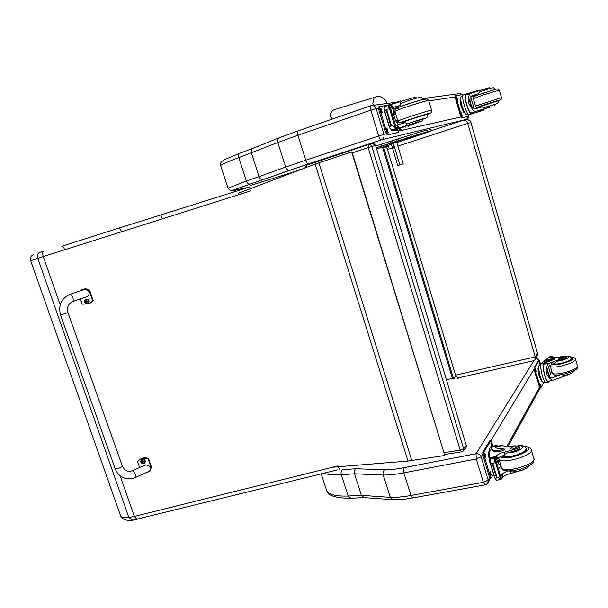 <?xml version="1.0" encoding="UTF-8"?>
<svg xmlns="http://www.w3.org/2000/svg" width="608" height="608" viewBox="0 0 608 608"><rect width="100%" height="100%" fill="white"/><g stroke="black" fill="none" stroke-linecap="round" stroke-linejoin="round"><path stroke-width="0.91" d="M368.456 144.544L306.827 165.11L306.189 167.337M352.29 152.889L368.167 147.622L368.516 144.529C370.059 144.195 371.154 144.848 371.815 146.475L375.334 145.517C374.68 143.898 373.586 143.252 372.05 143.579L368.782 144.453M375.592 145.464L466.397 445.862L375.592 145.464L372.377 143.496M444.258 452.618L460.226 450.133L368.167 147.622L371.815 146.475L463.638 448.765L460.226 450.133L461.67 451.85M461.928 451.691L463.167 451.06L463.638 448.765L466.397 445.862L465.926 448.134L466.564 445.542M463.167 451.06L461.556 451.873L444.82 454.457M455.939 375.972L453.636 379.058L383.466 146.786M453.332 378.054L446.644 379.84M383.77 146.695L387.349 148.276M385.548 146.133L387.775 146.498M463.79 120.11L465.09 119.799C467.955 119.176 469.893 120.11 470.919 122.603L537.457 353.005L536.894 356.478L535.124 359.533M460.628 377.355L460.324 377.424C457.885 377.781 456.304 377.028 455.567 375.166L387.501 149.5L389.052 145.023M430.852 130.826L463.243 120.24C465.287 119.806 466.784 120.863 467.742 123.409L470.919 122.603L537.442 353.126L535.238 356.896L467.742 123.409L397.906 146.118M455.567 375.166L535.238 356.896L534.979 359.776L533.535 360.719M489.638 477.417L488.163 480.077L481.141 456.783L476.3 458.987L476.018 453.743L403.811 467.719L403.879 472.857L410.97 495.474C403.043 496.896 396.158 497.519 390.298 497.344L383.23 475.053C389.067 475.091 395.945 474.362 403.879 472.857L476.3 458.987L483.352 482.319L410.97 495.474L412.726 497.944L484.956 484.895C486.104 484.196 484.941 485.868 487.776 483.064L488.163 480.077L483.352 482.319L485.062 484.88M412.855 497.922L412.726 497.944C405.156 499.305 398.453 499.882 392.624 499.677L390.298 497.344L361.403 495.345L364.01 497.61M392.624 499.677L393.118 499.692M350.801 498.256L348.194 496.022L361.403 495.345L354.479 473.792L383.23 475.053C382.69 472.735 383.215 470.987 384.803 469.817L355.855 468.73C354.403 469.862 353.947 471.55 354.479 473.792L341.301 474.711C340.754 472.5 341.149 470.835 342.471 469.718L355.855 468.73M482.668 454.267L481.141 456.783C480.191 454.533 478.504 453.507 476.079 453.712L476.018 453.743M315.142 164.076L351.971 151.833L444.82 455.483L407.991 461.054L315.142 164.076L238.321 193.268L238.777 194.666M332.508 467.233L407.991 461.054M444.82 455.483L351.66 151.924M80.203 290.913L82.133 289.621C85.568 288.42 88.069 289.188 89.619 291.916L92.766 300.914L89.254 303.886L82.164 304.167L80.324 298.931M85.622 297.137L85.842 297.069C91.892 295.1 88.73 287.751 82.81 290.046L70.353 294.196M89.186 303.916L93.26 300.709L90.113 291.726C88.57 289.005 86.085 288.238 82.665 289.423M92.766 300.914L93.26 300.709M139.62 467.491L137.552 461.632L138.723 460.37C141.398 458.189 144.506 457.68 148.048 458.842L151.042 467.4L149.872 471.337L145.418 473.001M147.888 471.892L148.071 471.808C153.657 469.391 148.937 463.045 143.556 465.743L132.407 470.698M149.872 471.337L151.46 467.012L148.466 458.462C144.924 457.3 141.824 457.809 139.148 459.99L139.072 460.058M148.048 458.842L148.466 458.462M141.489 459.656L141.573 459.58C144.765 458.896 145.852 460.096 144.833 463.167L144.765 463.228M140.866 462.148C141.292 459.032 142.69 458.66 145.061 461.031C144.628 464.147 143.23 464.52 140.866 462.148M143.898 461.662L142.143 460.674L141.603 462.278L143.252 462.977L143.055 462.042L143.731 461.396M142.181 461.784L141.603 462.278M142.69 461.449L142.173 461.776M142.226 461.882L143.078 462.004M85.933 299.098L85.956 299.09C89.346 299.364 90.075 300.861 88.137 303.597L87.97 303.666C89.893 300.937 89.163 299.44 85.774 299.166L84.527 300.914M85.774 299.166L84.626 302.115C85.044 298.802 86.458 298.368 88.882 300.808C88.479 304.122 87.066 304.555 84.641 302.115C85.348 303.62 86.458 304.137 87.955 303.673L88.137 303.597M87.225 301.477L87.567 301.082L86.891 301.279L85.88 300.39L85.242 301.796L86.8 301.773M86.017 301.788L85.348 302.1L87.035 302.792L86.906 301.667L87.544 301.317M86.564 301.249L85.956 301.614M61.902 246.187L118.507 228.213L61.91 246.187C62.806 246.179 63.764 247.365 64.782 249.744M118.492 228.22L160.869 214.928L118.507 228.213C119.495 228.182 120.506 229.368 121.539 231.777M160.869 214.928L249.789 186.952L160.869 214.928L162.404 218.842M250.116 188.761L249.979 185.6L296.59 171.008M39.778 252.411C37.65 253.354 36.982 255.322 37.787 258.301L128.858 517.461C124.412 517.811 121.699 517.355 120.711 516.086L30.674 260.748L43.259 256.553C42.37 253.589 42.53 251.78 43.753 251.134L39.778 252.411M132.666 520.273L128.858 517.461L134.353 516.412L137.172 519.399M339.636 469.33L338.208 466.777M410.902 134.809L426.466 130.089L427.523 130.705L426.991 131.845L411.426 136.587L410.902 134.809L375.744 145.981M391.438 143.549L397.016 141.732L396.629 141.869L403.218 163.833L399.821 164.928L393.209 142.918M407.983 125.978L422.925 120.635L417.24 122.269L416.799 120.772L422.484 119.153L419.71 120.209M401.554 129.162L396.264 130.925L398.134 130.568M389.424 104.91L398.248 101.559L400.52 100.92L400.748 101.696M395.96 129.907L392.35 130.705L391.788 130.34M417.24 122.269L398.666 128.128L396.218 127.589M396.568 128.752L397.944 128.296L396.956 125.081L395.588 125.491M396.621 128.942L392.114 130.431L389.804 128.144L389.85 126.525L390.632 125.111L386.384 110.945L384.978 110.306L388.01 109.273L388.535 105.298L389.356 104.682L396.621 128.942L389.272 104.698M388.717 104.834L384.765 106.187L384.081 109.098L389.804 128.144M384.978 110.306L384.081 109.098M390.632 125.111L392.874 125.514L395.55 128.721L396.538 128.957M388.01 109.273L386.384 110.945M395.93 129.8L407.854 125.56L408.211 126.745M396.956 125.081L405.186 122.664L406.319 123.348L409.207 123.226L416.799 120.772M390.739 109.296L398.757 107.206M398.696 124.663C394.607 122.185 391.537 108.878 395.466 108.315L395.565 108.292M397.328 120.528L397.662 123.766M393.688 111.104L395.299 114.008M396.462 120.825L396.5 122.2M393.642 113.103L394.432 114.304M387.775 122.003L386.551 117.944M416.298 98.192L415.971 97.09L410.225 98.595L390.838 104.546L389.774 106.073M410.62 99.925L410.225 98.595M390.404 108.186L400.064 105.473L400.619 104.226L399.95 101.969M394.873 130.37L393.969 130.348M398.65 130.401L398.453 132.384L388.36 134.71L386.673 132.08L379.848 109.394L379.825 106.438L387.03 105.412M397.465 132.711L387.304 135.06L385.616 132.43L378.792 109.759L378.769 106.803L379.764 106.461M386.612 128.524L387.03 128.432L388.193 132.301L387.775 132.4L386.604 128.524M380.608 108.733L381.079 108.657L382.265 112.548L381.824 112.617L380.593 108.741M386.376 129.033L387.364 132.149M380.41 109.258L381.436 112.381M427.66 114.144L428.024 113.939C429.689 112.807 403.066 121.38 402.747 122.071L403.18 122.086M407.535 100.951L402.884 102.63L400.619 104.226M398.696 106.256L400.064 105.473M415.826 122.877L420.12 121.6L415.826 122.877M472.188 95.616L472.386 95.555C469.916 96.55 469.323 99.066 470.615 103.117C471.702 107.335 473.579 109.174 476.254 108.634L481.802 106.924L484.272 107.57L489.068 106.02L489.394 107.152L476.961 111.082C474.521 111.781 472.705 110.633 471.512 107.639L468.707 103.664L468.95 98.754L471.512 107.639M468.95 98.754C468.411 95.73 469.3 93.852 471.626 93.115L484.257 89.163L484.553 90.204M476.269 94.65L478.055 93.837L472.386 95.555M463.524 94.84L463.478 94.848C460.514 95.038 466.564 115.786 469.232 114.623L483.588 110.2L469.232 114.623M483.588 110.192L483.322 109.288L471.116 112.944L471.58 113.848M471.382 113.863C468.662 114.106 463.106 94.863 465.69 94.111L465.956 95.03L471.352 93.206M478.131 91.147L477.956 90.531L465.69 94.111M476.284 95.289L470.888 96.93M471.116 112.944C468.646 113.073 463.661 95.798 465.956 95.03M470.546 96.862L474.263 108.665M474.772 96.208L470.919 97.037M477.926 107.213L478.169 108.057M464.512 112.548L463.828 112.693L461.046 106.263L460.013 99.499L460.651 99.286M463.828 112.693L464.466 112.48M461.046 106.263L461.685 106.05M464.983 113.058C462.962 111.598 459.876 101.202 460.742 98.754M489.394 107.152L483.36 109.417M489.858 88.532L489.6 87.62L484.257 89.163M466.724 114.448L466.648 114.471C464.208 115.55 458.713 96.725 461.426 96.55L462.81 96.087M468.669 114.486L468.677 116.204L461.677 117.899L460.53 115.816L455.415 98.169L455.286 95.882L456.114 95.6L455.293 95.882M467.841 116.478L462.528 117.625L461.381 115.535L456.266 97.88L456.137 95.593L462.468 94.696L463.015 95.312M457.87 100.373L456.722 97.379L457.87 100.373M462.323 115.771L461.198 112.799L462.323 115.771M468.221 114.114L467.871 114.532L467.529 114.182M456.669 98.344L457.079 99.697M461.138 113.749L461.54 115.102M479.537 106.696L498.393 100.571M478.055 93.837L479.704 91.884L483.603 90.524L479.704 91.884M489.068 106.02L492.229 105.207M490.474 107.023L487.35 107.973L490.474 107.023M519.164 446.477L519.49 447.587C519.703 448.62 518.069 449.722 514.588 450.885L514.186 449.532C517.666 448.37 519.3 447.275 519.088 446.234L514.794 445.839C509.056 446.728 505.012 446.66 502.672 445.618L501.744 445.314L495.87 446.705L495.55 445.634L495.414 447.23C496.28 448.461 498.864 448.902 503.181 448.56L504.055 448.712L502.041 449.806C496.28 450.817 492.799 450.612 491.606 449.19L491.773 449.738M496.052 445.254L492.48 446.477L491.606 449.19M495.55 445.634L496.348 445.2L497.823 446.082M490.132 459.64L489.949 458.835M490.185 459.428L489.888 458.082M490.39 458.508L489.554 456.973L489.037 452.861L491.462 448.75M490.116 459.397L489.995 458.987M520.44 470.653L510.614 473.541C506.814 474.438 504.29 475.631 503.052 477.12L502.375 478.04L501.022 477.599M502.55 477.964L501.684 475.053L500.452 475.699M501.372 479.043L496.797 480.297L495.262 479.241L496.303 477.181L492.465 464.398L491.059 463.554L494.061 462.992L494.866 457.049L501.425 478.937L494.821 457.148M490.451 458.067L490.101 462.057L495.262 479.241M491.059 463.554L490.101 462.057M496.303 477.181L498.454 477.637L500.749 479.583M494.061 462.992L492.465 464.398M495.566 447.442L495.87 446.705M504.078 448.78L504.382 449.791L502.368 450.893C496.599 451.904 493.126 451.691 491.933 450.262M501.684 475.053L502.185 474.217C503.143 472.994 505.18 471.922 508.303 470.995M498.484 469.11L500.946 465.964M500.787 465.424C499.183 465.219 497.876 463.281 496.865 459.61M498.628 460.727L498.644 463.896M497.8 460.879L497.724 462.148M490.375 463.547L489.592 462.11L488.247 452.793L489.174 451.227M488.247 452.793L489.03 452.641M489.592 462.11L490.086 462.012M489.942 460.355L489.189 456.243M489.014 452.93L489.258 450.824M490.428 457.984L494.866 457.049M514.186 449.532L504.26 452.2C500.452 453.12 497.914 454.298 496.652 455.719L495.208 458.174M520.516 470.911L524.134 469.338M495.778 460.089L497.526 458.637C498.613 457.353 500.87 456.243 504.298 455.308L504.86 454.237L504.26 452.2M489.942 458.918L489.812 458.242M489.782 458.098L489.638 457.246M489.204 452.572C489.204 449.297 489.752 447.587 490.846 447.442L492.047 447.207M490.299 477.964L489.159 476.239L482.988 455.742L482.782 452.23L489.698 440.83L490.869 440.488M493.514 473.989L491.279 477.789L490.208 476.041L484.036 455.536L483.831 452.025L490.937 440.473L493.088 445.854M490.998 443.209L491.408 442.662L492.29 446.196L491.872 446.751L490.998 443.209M489.919 471.899L490.36 471.284L491.249 474.909L490.8 475.532L489.919 471.899M484.53 453.994L484.971 453.408L485.868 457.041L485.427 457.634L484.53 453.994M490.907 443.483L491.355 446.128M489.843 472.112L490.268 474.894M484.447 454.214L484.903 457.026M525.867 448.012L526.536 448.62C529.583 452.542 504.488 460.081 502.345 455.886M510.614 473.541L510.006 471.512L509.116 471.01M510.006 471.512L511.199 471.755M514.588 450.885L507.27 452.952L504.86 454.237M512.521 449.069C515.067 448.453 516.352 447.754 516.359 446.979C513.555 446.523 511.404 447.169 509.899 448.902L512.521 449.069M565.858 375.144L565.98 375.577L552.459 380.41L549.404 378.199L546.79 374.68L547.04 369.983L549.404 378.199M547.04 369.983C546.402 366.654 547.177 364.367 549.358 363.128L561.23 358.933L561.534 359.982C564.733 359.108 566.352 358.302 566.398 357.557L566.124 356.607M566.071 356.463C570.699 356.858 568.921 358.279 560.743 360.734L556.86 361.304L555.195 363.196L550.012 365.4C547.747 366.989 547.246 369.763 548.507 373.722C549.267 376.709 550.506 378.13 552.231 377.986L558.668 375.303L557.194 375.09M548.446 381.277L548.287 382.242C546.106 382.918 541.842 366.799 543.392 363.751L543.522 363.523C544.943 361.973 548.256 360.407 553.47 358.819L554.587 358.203L553.462 358.226C547.192 359.776 543.256 361.448 541.652 363.257L541.188 364.04C539.334 366.434 543.681 383.428 545.969 382.744L546.106 382.713M548.659 382.029L549.617 381.026M542.328 362.535L548.264 357.808M561.23 358.933C564.429 358.051 566.056 357.246 566.101 356.501L563.677 356.303L556.594 357.466L552.474 357.481L552.68 356.79L552.93 357.732L552.68 356.79L548.135 357.808M553.432 357.8L552.786 356.524L553.143 357.77M548.203 381.33L548.089 381.36C546.121 381.968 542.26 367.437 543.636 364.602L543.765 364.374C545.186 362.824 548.5 361.251 553.713 359.662L554.823 359.047L554.595 358.226M548.492 366.822L550.521 373.867L549.222 375.714M551.965 372.271L550.407 373.487M548.895 357.641L549.039 356.972L552.786 356.524M542.055 380.973L541.454 381.102L539.098 376.033L537.928 368.904L538.612 367.749M537.928 368.904L538.551 368.76M539.098 376.033L539.729 375.896M542.017 380.912C540.155 379.43 537.753 369.124 538.772 367.019M552.11 356.28L551.904 356.964M548.773 357.215L551.798 356.592M565.98 375.577L570.737 373.502M543.59 382.333L543.468 382.356C541.371 382.979 537.434 367.589 539.129 365.408L540.93 364.777M539.866 388.178L534.295 370.363L534.06 367.734L538.354 360.65L539.25 360.4M543.902 382.265L540.679 388.003L535.139 370.173L534.896 367.551L539.182 360.468L540.915 364.785M536.408 371.648L535.671 368.79L536.408 371.648L535.914 371.754M540.527 385.882L539.798 383.025L540.527 385.882L540.026 385.989M539.919 365.005L539.676 362.11L540.406 364.899M535.39 369.991L535.602 370.979M539.524 384.256L539.722 385.198M539.433 363.424L539.585 364.108M553.143 363.979C554.321 364.587 556.958 364.466 561.04 363.607C568.054 361.813 571.672 360.088 571.885 358.416L571.436 358.074M565.63 358.469L564.391 358.553M556.86 361.304L561.534 359.982M560.325 375.964L558.668 375.303M561.792 357.101L558.912 358.484C560.956 358.652 562.643 358.18 563.966 357.056L561.792 357.101M396.021 139.84L396.462 141.299M390.564 141.596L397.776 165.566L399.821 164.928M392.958 145.829L393.612 147.98L392.981 145.821M393.042 142.371L392.616 140.934M240.244 153.079L252.905 148.344C251.34 149.12 250.846 150.655 251.416 152.958L259.016 176.632L246.354 181.002C247.258 183.259 248.558 184.277 250.23 184.034L263.12 179.641C261.303 179.915 259.943 178.912 259.016 176.632L285.608 167.086L277.818 142.515L297.935 135.242L305.763 160.2L285.608 167.086C286.558 169.45 288.01 170.476 289.948 170.172L381.193 139.901C380.35 139.832 379.506 138.525 378.655 135.994L305.763 160.2C306.63 162.64 307.557 163.871 308.537 163.886L263.12 179.641L289.963 170.164M381.201 139.901L381.292 139.87C383.564 138.829 384.446 136.998 383.944 134.376L378.655 135.994L370.85 110.17L376.17 108.604C375.235 106.271 373.608 105.283 371.29 105.625L370.834 105.754C370.158 106.18 370.166 107.654 370.85 110.17L297.935 135.242C297.259 132.802 297.327 131.351 298.133 130.88L279.49 137.674C277.795 138.51 277.24 140.121 277.818 142.515L238.8 157.624L246.354 181.002L228.03 188.199M298.019 130.933L279.505 137.674M459.336 377.674L457.687 378.434L457.3 377.135M299.904 169.738L301.173 169.252M387.638 146.049L387.805 146.604M296.316 171.03L300.367 169.328M452.42 378.366L382.516 147.09M387.501 149.5L392.456 147.888M323.927 473.214C327.72 474.658 333.503 475.16 341.301 474.711L348.194 496.022C336.406 496.402 329.285 494.745 326.823 491.051L326.078 488.756M539.38 387.646L506.806 446.439M403.811 467.719C396.522 469.118 390.192 469.817 384.803 469.817M490.99 440.481L534.037 369.216M539.357 360.407L536.036 357.96M533.946 360.605L476.079 453.712M539.501 360.544L536.096 357.861M411.806 460.545L318.904 162.822M89.619 291.916L90.113 291.726M151.042 467.4L151.46 467.012M135.333 477.523L135.379 477.5C135.797 474.491 134.794 472.234 132.354 470.721C127.794 472.241 124.458 470.714 122.36 466.131C121.136 467.514 118.826 468.456 115.452 468.95L115.17 468.753M60.534 315.058L67.974 312.618L122.36 466.131M148.071 471.808L135.379 477.5C131.7 479.112 127.984 479.279 124.245 478.01C119.92 476.353 116.903 473.305 115.208 468.852L60.542 315.081C58.079 305.262 61.324 298.308 70.292 294.219L70.361 294.196C72.793 296.088 73.667 298.498 72.983 301.416C68.354 303.498 66.682 307.238 67.974 312.618M142.842 463.798L144.674 463.311C145.7 460.233 144.613 459.04 141.421 459.716L140.737 461.502M143.275 461.898L143.594 461.487M142.105 462.209L142.432 461.799M85.629 303.407L87.955 303.673M87.028 301.606L87.408 301.348M85.72 301.636L86.176 301.553M85.842 301.971L86.23 301.712M30.696 260.802L30.674 260.748C29.594 255.261 34.002 254.585 33.683 254.638M60.192 304.851L43.259 256.553L250.701 190.889M120.08 475.692L134.353 516.412L337.911 465.895M396.826 142.53L419.193 135.174L430.38 131.176L426.983 131.845M411.426 136.587L390.625 143.131L390.093 141.352L390.625 143.131L376.284 147.759L430.912 130.91L431.292 129.914L429.894 129.451M391.377 144.278L376.641 148.93M384.431 106.704L388.535 105.298M395.246 127.764L388.778 106.164M391.233 124.914L386.984 110.74M389.85 126.525L392.874 125.514M398.514 102.44L398.248 101.559M405.962 127.429L405.604 126.236M392.054 130.424L396.104 129.078M391.446 130.089L395.55 128.721M406.988 125.59L406.319 123.348M398.666 128.128L397.7 124.914M392.54 107.669L391.575 104.432M391.78 107.791L390.815 104.553M389.454 105.024L390.792 104.561L389.454 105.024M387.03 128.432L386.483 128.615M381.079 108.657L380.494 108.855M379.848 109.394L378.792 109.759M386.673 132.08L385.616 132.43M388.36 134.71L387.304 135.06M423.905 99.932C437.053 94.217 384.659 111.332 398.605 108.186M427.705 114.304C442.472 108.49 387.957 126.175 403.203 122.246C398.293 123.508 399.638 122.824 397.868 121.136L397.898 121.228M427.728 114.296C432.364 112.579 431.163 112.548 431.589 110.284C433.816 108.726 398.24 120.179 397.868 121.136L395.002 111.545M431.558 110.2L428.724 100.548C430.897 98.777 395.276 110.268 394.972 111.439C395.01 109.584 395.39 108.634 396.12 108.574C396.629 108.072 404.274 105.146 414.139 101.992C427.561 97.926 426.292 98.846 427.181 98.929L428.693 100.442M409.207 123.226C417.521 120.202 432.508 115.862 422.545 119.35C427.941 117.428 427.204 117.846 427.713 114.342C429.324 113.255 403.53 121.554 403.226 122.223L403.241 122.276M423.001 99.4L407.588 103.96L399.068 107.213M482.091 109.653L482.349 110.565M476.71 90.881L476.9 91.527M472.097 95.654L472.484 95.524M471.322 112.936L476.961 111.082M462.528 117.625L461.677 117.899M461.381 115.535L460.53 115.816M460.34 101.604L460.925 105.442M461.373 107.023L463.03 110.838M456.266 97.88L455.415 98.169M473.381 98.694L475.486 106.028C476.581 106.947 475.38 107.996 479.568 106.788C475.92 107.753 478.26 106.833 486.582 104.044C498.005 100.35 501.95 99.218 498.416 100.662C502.178 99.332 501.022 99.37 501.448 97.622L475.494 106.066M499.328 90.159L498.028 88.95L497.063 88.95L483.436 93.054L474.658 96.262L473.738 96.93L473.366 98.648L483.573 94.871L499.343 90.204L501.433 97.592M483.596 90.524C493.4 87.286 493.445 87.704 493.825 87.924L495.216 89.376L476.338 95.562L476.277 94.62M484.272 107.57L494.41 104.538C499.039 102.866 496.721 103.687 498.096 102.706L498.438 100.73L479.583 106.856M495.383 445.915L492.48 446.477M490.246 459.162L494.312 458.386M500.498 479.074L494.661 459.587L500.506 479.081M496.896 477.075L493.058 464.292M495.452 478.184L498.454 477.637M502.368 450.893L502.041 449.806M496.584 480.259L500.65 479.522M490.451 458.234L494.464 457.467M503.052 477.12L502.185 474.217M497.526 458.637L496.652 455.719M497.01 459.45L496.136 456.532M490.048 457.664L496.151 456.502M495.702 446.979L502.672 445.618M490.724 440.625L489.698 440.83M488.627 455.438L489.296 460.043M492.29 446.196L491.469 446.356M491.249 474.909L490.36 475.076M485.868 457.041L484.994 457.208M483.831 452.025L482.782 452.23M484.036 455.536L482.988 455.742M490.208 476.041L489.159 476.239M524.643 446.667C541.052 447.792 505.712 462.437 500.566 456.585M531.407 450.186L533.794 458.318C537.958 463.828 503.948 473.875 501.524 467.871L501.311 467.18M524.332 446.462C527.858 446.47 530.146 447.488 531.21 449.525C535.329 454.86 501.273 464.945 498.902 459.108L498.697 458.47M518.35 445.786C526.9 445.056 521.474 450.817 511.845 452.519L507.27 452.952M517.788 445.679C522.272 445.086 525.038 446.021 526.08 448.476C526.049 451.318 521.39 453.857 512.111 456.099C507.323 456.935 504.23 456.813 502.824 455.726M543.522 363.523L541.188 364.04M547.975 357.876L552.657 356.82M543.392 363.751L543.636 364.602M553.47 358.819L553.713 359.662M551.395 377.978L553.493 377.522M548.826 357.238L548.94 357.633M543.765 364.374L549.358 363.128M539.866 386.498L539.022 386.68M538.179 370.432L538.969 375.258M539.433 376.755L540.52 379.096M539.182 360.468L538.354 360.65M534.896 367.551L534.06 367.734M535.139 370.173L534.295 370.363M553.143 362.072C549.632 364.891 552.201 365.537 560.827 364.01C572.242 360.742 575.601 358.507 570.897 357.299M550.164 365.986L550.24 366.259C551.312 367.407 554.914 367.354 561.055 366.1C570.418 363.706 575.244 361.395 575.518 359.161C575.16 357.823 573.587 357.17 570.79 357.2M552.117 372.803L552.201 373.092C553.288 374.277 556.89 374.254 563.031 373.016C572.394 370.644 577.205 368.311 577.463 366.024L575.601 359.434M565.987 356.394C571.619 356.478 569.658 356.364 571.535 358.31C571.322 359.921 567.819 361.6 561.024 363.333C557.369 364.108 554.884 364.268 553.576 363.804M386.855 103.504C385.434 96.604 377.241 95.646 375.957 96.968L374.019 98.108L372.833 103.535L373.624 105.306M332.082 119.153L330.957 116.888C330.273 113.187 331.444 110.755 334.476 109.592L375.577 97.082M381.672 145.266L381.467 144.575M398.597 139.027L398.787 139.665M406.22 137.18L406.068 136.671M231.519 190.669L233.48 190.593C230.462 191.102 236.048 188.921 250.238 184.034L263.112 179.641M249.66 186.99L233.48 190.593M468.821 115.953L466.564 119.343L465.5 119.692M381.269 139.878L466.549 119.35L381.292 139.87L308.537 163.886M460.94 116.949L398.742 131.024M386.179 133.874L383.944 134.376L376.17 108.604L378.465 108.262M220.757 165.938L220.628 165.528C221.578 164.426 227.635 161.789 238.8 157.624C238.214 155.329 238.663 153.824 240.13 153.11L224.306 159.714L221.297 161.926C220.552 163.218 220.324 164.426 220.628 165.528L227.954 187.986L229.984 190.304L232.005 190.646L250.23 184.034M422.917 98.587L459.397 93.617L462.521 94.704M428.822 100.875L455.156 97.006M370.736 105.8L298.133 130.88L370.774 105.777M306.759 165.133L304.912 167.823M465.926 448.134L463.182 451.037M385.578 146.133L387.76 146.46M466.176 119.578C469.528 120.11 471.116 121.114 470.957 122.588M537.221 355.87L537.464 353.05M460.324 377.424L533.725 360.681M392.517 499.654L363.5 497.572M321.222 473.883L326.823 491.051C328.138 495.756 336.011 498.157 350.451 498.271L363.827 497.61M540.094 388.132L507.946 446.462M490.618 477.903L487.958 482.737M539.638 360.757L539.471 360.164M89.254 303.886L89.741 303.681M138.723 460.37L139.148 459.99M85.842 297.069L72.983 301.416M141.573 459.58L140.843 462.141C141.793 463.866 143.07 464.261 144.674 463.311M143.055 462.042L143.389 461.594M142.097 461.837L142.546 461.571M86.906 301.667L87.309 301.393M132.111 520.319C130.036 520.57 122.808 520.805 120.711 516.086M337.318 469.9L132.255 520.319M391.4 130.051L391.537 130.515M388.77 106.149L395.253 127.779M395.914 129.747L396.264 130.925M384.286 110.398L389.287 127.057M422.484 119.153L422.917 120.612M388.748 104.819L384.765 106.187M394.706 130.424L395.99 130.006M378.769 106.803L379.787 106.446M395.702 113.871L393.794 114.517M397.655 120.422L395.854 121.03M403.682 123.15L403.119 121.866M398.704 106.172L398.78 107.327M402.884 102.63L407.512 100.958C422.91 95.965 420.166 97.561 421.131 97.402L423.29 99.324M463.478 94.848L465.728 94.088M494.699 105.541L494.38 104.416M466.648 114.471L468.107 113.992M479.507 106.575L479.91 107.517M489.554 456.973L490.23 459.23M502.375 478.04L501.22 478.253M490.162 462.848L494.684 477.88M489.843 459.61L489.995 460.119M489.683 459.131L489.987 460.15M490.23 477.979L491.279 477.789M499.343 460.59L497.283 460.978M526.68 449.114L526.536 448.62M533.991 458.964C533.596 461.472 535.124 463.965 520.554 469.156C504.062 472.918 502.603 469.748 501.524 467.871L498.628 457.642M510.302 471.603C512.726 472.287 516.884 471.709 522.758 469.885C527.106 468.038 529.424 466.496 529.697 465.257M526.49 449.867L526.224 448.955M502.869 456.35L502.694 455.772M545.969 382.744L548.287 382.242M552.148 356.22L549.168 356.896M543.468 382.356L544.958 382.037M548.089 381.36L552.459 380.41M539.836 388.185L540.679 388.003M550.111 365.347L552.201 373.092C554.42 375.09 553.28 375.904 563.654 374.239C579.766 369.565 576.794 368.395 577.547 366.297M571.763 359.123L571.588 358.507M560.029 375.964C562.035 376.375 570.152 374.133 572.006 372.864C573.8 371.632 574.621 370.819 574.484 370.424M331.846 119.229L330.706 116.972C330.007 113.521 331.14 111.104 334.088 109.706M468.821 115.398C468.776 117.618 468.023 118.932 466.564 119.343M370.834 105.754L371.268 105.632M279.292 137.758L252.905 148.344M462.673 94.81L460.18 93.533M401.181 101.551L400.725 101.612M396.386 102.205L372.081 105.518"/></g></svg>
